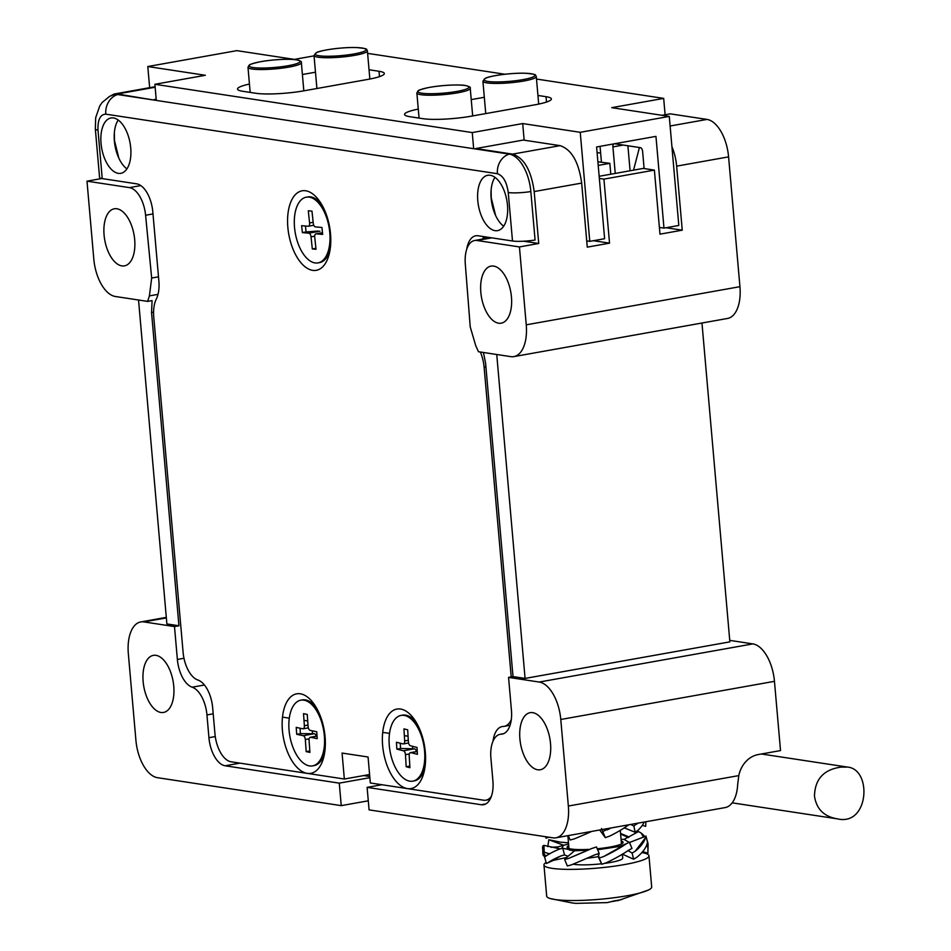 <?xml version="1.0" encoding="UTF-8"?>
<svg xmlns="http://www.w3.org/2000/svg" width="951" height="951" viewBox="0 0 951 951"><rect width="100%" height="100%" fill="white"/><g stroke="black" fill="none" stroke-linecap="round" stroke-linejoin="round"><path stroke-width="1.43" d="M409.81 781.163A33.38 17.142 -100.1 0 0 412.793 781.14A33.38 17.142 -100.1 0 0 423.813 745.263A33.38 17.142 -100.1 0 0 401.072 715.425A33.38 17.142 -100.1 0 0 389.613 748.449A33.38 17.142 -100.1 0 0 409.81 781.163M417.418 754.309L410.88 752.657A3.519 1.807 -100.1 0 0 410.463 752.645A3.519 1.807 -100.1 0 0 409.203 755.629L409.917 767.683L406.172 766.732L405.471 754.69A3.519 1.807 -100.1 0 0 403.39 750.779L396.852 749.138L396.448 742.255L402.998 743.896A3.519 1.807 -100.1 0 0 403.414 743.92A3.519 1.807 -100.1 0 0 404.662 740.924L403.961 728.882L407.694 729.821L408.395 741.863A3.519 1.807 -100.1 0 0 410.475 745.774L417.014 747.427L417.418 754.309M412.793 781.14L414.279 780.878A33.38 17.142 -100.1 0 0 423.219 772.533A33.38 17.142 -100.1 0 0 424.931 767.588M417.132 723.937A33.38 17.142 -100.1 0 0 413.816 719.883A33.38 17.142 -100.1 0 0 402.546 715.152L401.072 715.425M400.252 743.207L400.561 748.473L396.852 749.138M416.431 751.575A3.519 1.807 -100.1 0 0 414.529 748.794L400.561 748.473M409.822 766.09L406.172 766.732M412.651 748.318L412.532 746.297M568.579 844.072L563.598 845.225L561.447 848.518M569.459 850.075L574.594 850.765L587.813 850.194M596.491 846.961L597.62 849.766L616.498 846.889C619.351 846.663 622.964 845.439 627.339 843.216L625.936 844.012A52.697 14.336 156.1 0 1 603.635 856.542L599.225 858.028L601.781 864.269L598.227 856.696L599.166 853.427L596.491 846.961L591.867 848.458A52.697 2.259 156 0 1 568.329 858.527L564.644 859.514L567.343 865.957L571.182 864.946A52.697 2.259 -24 0 0 594.72 854.878L599.166 853.427M620.337 846.105L626.329 843.751M629.491 842.515L624.07 839.4L621.074 839.329M621.229 841.064A28.114 4.149 175 0 1 623.095 842.348A28.114 4.149 175 0 1 597.347 848.756M589.822 849.338A28.114 4.149 175 0 1 567.093 847.246A28.114 4.149 175 0 1 568.722 845.653M547.776 854.854L544.543 856.792L546.409 863.496L553.339 860.393L566.297 857.552M564.644 859.514L568.056 856.269L564.525 854.949L562.766 848.221L559.14 849.184A52.697 7.442 164.1 0 0 545.731 856.292L545.672 856.328M545.731 856.292L544.543 856.792M562.766 848.221L574.594 850.765L568.056 856.269M573.417 850.681L574.594 850.765M549.749 853.891L544.234 852.262L543.948 845.368L543.057 845.831A52.697 10.235 177.3 0 0 542.593 847.317L542.926 854.2A52.697 10.235 177.3 0 0 544.721 856.685M543.948 845.368L560.151 848.863M547.788 846.64L548.846 839.733L563.598 845.225L557.761 846.925L551.057 847.305M568.472 842.788L560.508 842.17L548.846 839.733M628.302 837.462L620.611 834.051M646.157 846.283L647.916 846.889L647.893 853.178L642.65 851.668M647.049 840.315A52.697 24.5 -179.9 0 1 648.106 845.154L647.893 853.178M647.167 843.525L647.916 846.889M643.565 837.249L641.14 833.028A52.697 24.5 -179.9 0 1 644.802 836.666M624.07 839.4L638.549 831.578L641.14 833.028M635.149 851.252L645.396 837.914A52.697 23.109 165.3 0 1 635.149 851.252L632.106 853.047L627.981 850.574L631.963 848.423L629.348 842.17L627.339 843.216M622.453 854.176L633.592 859.217L636.754 857.362A52.697 23.109 -14.7 0 0 647.001 844.024L647.548 842.265L645.955 836.095L645.396 837.914M645.955 836.095L629.919 842.348M598.429 855.032L599.225 858.028M603.635 856.542L625.936 844.012M568.329 858.527L591.867 848.458M545.648 856.114L543.39 852.726L544.234 852.262M620.563 833.504A52.697 17.855 -168.2 0 1 629.063 837.082M632.106 853.047L633.592 859.217M586.779 858.349L598.227 856.696M564.525 854.949L561.042 855.876L547.633 862.985A52.697 7.442 -15.9 0 1 561.042 855.876M543.39 852.726A52.697 10.235 177.3 0 0 542.926 854.2M631.963 848.423L628.67 850.194A52.697 14.336 -23.9 0 1 606.369 862.723L601.781 864.269M309.586 765.924A33.38 17.142 -100.1 0 0 312.582 765.9A33.38 17.142 -100.1 0 0 323.59 730.023A33.38 17.142 -100.1 0 0 300.849 700.174A33.38 17.142 -100.1 0 0 289.389 733.197A33.38 17.142 -100.1 0 0 309.586 765.924M317.206 738.665L310.68 737.275A3.519 1.807 -100.1 0 0 310.311 737.275A3.519 1.807 -100.1 0 0 309.063 740.33L309.907 752.407L306.174 751.611L305.33 739.533A3.519 1.807 -100.1 0 0 303.226 735.694L296.7 734.303L296.213 727.396L302.739 728.787A3.519 1.807 -100.1 0 0 303.119 728.799A3.519 1.807 -100.1 0 0 304.368 725.732L303.524 713.654L307.256 714.451L308.1 726.528A3.519 1.807 -100.1 0 0 310.204 730.38L316.731 731.771L317.206 738.665M312.582 765.9L314.056 765.626A33.38 17.142 -100.1 0 0 322.995 757.293A33.38 17.142 -100.1 0 0 324.707 752.336M316.921 708.697A33.38 17.142 -100.1 0 0 313.592 704.643A33.38 17.142 -100.1 0 0 302.335 699.912L300.849 700.174M300.029 728.216L300.409 733.637L296.7 734.303M316.231 736.217A3.519 1.807 -100.1 0 0 314.353 733.708L300.409 733.637M309.8 750.969L306.174 751.611M312.487 733.304L312.308 730.832M641.866 852.572A52.697 7.774 175 0 1 648.962 855.781L651.685 886.938A52.697 7.774 175 0 1 648.451 890.017A52.697 7.774 175 0 1 599.867 899.277A52.697 7.774 175 0 1 550.403 898.588A52.697 7.774 175 0 1 546.682 896.127L543.96 864.97A52.697 7.774 175 0 1 546.124 862.462M550.403 898.588L572.336 902.975A136.956 115.772 98.6 0 0 575.842 903.367L607.309 902.606L614.548 900.811A132.451 111.956 98.6 0 0 621.966 899.491L612.313 901.536M648.962 855.781A52.697 7.774 175 0 1 597.145 868.12A52.697 7.774 175 0 1 543.96 864.97M622.37 854.224L622.715 858.075A26.355 3.887 175 0 1 604.574 863.389M601.519 863.77A26.355 3.887 175 0 1 573.096 864.15M130.727 147.916A28.114 14.431 79.9 0 1 120.825 173.332A28.114 14.431 79.9 0 1 101.674 148.19A28.114 14.431 79.9 0 1 110.934 117.983A28.114 14.431 79.9 0 1 130.727 147.916M507.489 205.226A28.114 14.431 79.9 0 1 497.575 230.641A28.114 14.431 79.9 0 1 478.424 205.499A28.114 14.431 79.9 0 1 487.697 175.293A28.114 14.431 79.9 0 1 507.489 205.226M282.411 730.32A40.382 20.744 79.9 0 1 310.276 699.532A40.382 20.744 79.9 0 1 321.652 763.237A40.382 20.744 79.9 0 1 299.101 769.347A40.382 20.744 79.9 0 1 282.411 730.32M382.635 745.56A40.382 20.744 79.9 0 1 410.499 714.772A40.382 20.744 79.9 0 1 421.875 778.477A40.382 20.744 79.9 0 1 399.325 784.587A40.382 20.744 79.9 0 1 382.635 745.56M287.844 227.325A40.382 20.744 79.9 0 1 315.72 196.536A40.382 20.744 79.9 0 1 327.085 260.241A40.382 20.744 79.9 0 1 304.534 266.351A40.382 20.744 79.9 0 1 287.844 227.325M466.739 249.21A26.355 13.528 79.9 0 1 475.75 235.789A26.355 13.528 79.9 0 1 478.103 235.765L512.494 240.995A17.57 2.591 -5 0 0 535.08 240.021L530.836 191.555A35.139 18.045 -100.1 0 0 509.249 154.11L117.651 94.541A35.139 18.045 -100.1 0 0 113.442 94.827L109.579 96.396L102.185 102.435L99.784 105.87L95.682 117.686L95.338 129.015A17.57 2.591 -5 0 0 97.989 130.132C97.668 119.731 100.271 114.405 105.799 114.156A17.57 14.847 -81.4 0 1 117.651 94.541M95.338 129.015L99.57 177.48A17.57 2.591 -5 0 0 102.233 178.598L136.623 183.828A26.355 13.528 79.9 0 1 152.814 211.907L158.876 281.139A26.355 13.528 79.9 0 1 156.309 299.054A26.355 13.528 79.9 0 0 153.753 316.968L183.091 652.279A26.355 13.528 -100.1 0 0 197.879 680.013A26.355 13.528 79.9 0 1 212.667 707.758L214.938 733.72A26.355 13.528 -100.1 0 0 231.129 761.799L344.345 779.024L342.075 753.061L368.061 757.008L370.331 782.97L483.548 800.195A26.355 13.528 -100.1 0 0 485.902 800.171A26.355 13.528 -100.1 0 0 491.358 796.391M493.046 741.102A26.355 13.528 79.9 0 1 502.211 726.564A26.355 13.528 79.9 0 1 503.186 726.457A26.355 13.528 -100.1 0 0 504.161 726.35A26.355 13.528 -100.1 0 0 511.317 719.55M511.21 676.91L484.118 367.217A26.355 13.528 79.9 0 0 480.326 352.001M118.197 120.04A28.114 14.431 -100.1 0 0 115.023 145.812A28.114 14.431 -100.1 0 0 126.923 168.886M494.96 177.35A28.114 14.431 -100.1 0 0 491.786 203.122A28.114 14.431 -100.1 0 0 503.673 226.195M484.035 236.668A26.355 13.528 -100.1 0 0 482.478 239.105M369.594 774.518L344.345 779.024M596.788 830.508L600.877 829.771M568.258 835.596L570.148 840.006L574.249 838.901A52.697 4.22 155.4 0 0 591.7 831.412M548.691 837.201L546.1 838.188L545.648 836.737M645.86 821.747L645.67 826.336L642.294 825.361M630.798 824.434L633.901 826.086L635.149 832.268L637.895 830.389A52.697 23.906 167.5 0 0 644.196 822.044M635.149 832.268L624.272 827.857M601.484 828.511L605.323 837.665L609.829 836.048A52.697 16.131 157 0 0 628.73 824.802M605.323 837.665L599.903 830.318M548.549 837.177A52.697 6.241 162.3 0 0 547.835 837.617M633.901 826.086L637.099 823.304M637.634 823.209A52.697 23.906 167.5 0 1 636.54 824.279M602.886 831.447L610.09 828.131M610.934 827.976A52.697 16.131 157 0 1 607.213 829.89M249.447 84.057A35.139 5.183 -5 0 0 237.524 89.061A35.139 5.183 -5 0 0 242.838 91.296L255.831 93.269A35.139 5.183 -5 0 0 304.07 90.797L367.882 79.397A35.139 5.183 -5 0 0 384.323 73.512A35.139 5.183 -5 0 0 378.997 71.277L369.047 69.768M315.47 72.193L302.394 74.523M536.507 79.052L663.679 98.393L611.743 107.665L669.278 116.414L580.241 132.308L522.705 123.559L472.255 132.569L154.882 84.294L205.333 75.284L147.797 66.534L236.835 50.641L294.37 59.39L314.044 55.871M367.609 53.363L504.886 74.237M418.285 109.092A35.139 5.183 -5 0 0 404.555 114.465A35.139 5.183 -5 0 0 409.881 116.7L422.874 118.673A35.139 5.183 -5 0 0 471.114 116.2L534.926 104.812A35.139 5.183 -5 0 0 551.366 98.928A35.139 5.183 -5 0 0 546.04 96.693L537.945 95.457M484.321 97.275L471.232 99.605M522.705 123.559L524.156 140.189M473.657 148.701L472.255 132.569M580.241 132.308L589.775 241.352L586.731 240.888M589.775 241.352L604.622 238.713L596.598 146.965L655.952 136.373L663.976 228.109L678.812 225.458L669.278 116.414M630.085 170.764L627.898 145.765M663.679 98.393L665.106 114.75M147.797 66.534L149.652 87.682M154.882 84.294L156.297 100.426M615.238 173.415L612.919 146.906A3.519 1.807 79.9 0 1 613.752 143.91M614.631 143.756L640.463 147.678A3.519 1.807 79.9 0 1 642.614 151.423L644.112 168.553M600.057 146.347L601.424 162.062M659.4 227.42L663.976 228.109M329.783 232.722A33.38 17.142 -100.1 0 0 306.281 197.178A33.38 17.142 -100.1 0 0 295.274 233.043A33.38 17.142 -100.1 0 0 318.014 262.892A33.38 17.142 -100.1 0 0 329.783 232.722M322.662 234.41L316.207 233.827A3.519 1.807 -100.1 0 0 315.958 233.839A3.519 1.807 -100.1 0 0 314.722 237.144L316.005 249.281L312.32 248.96L311.036 236.811A3.519 1.807 -100.1 0 0 308.825 233.173L302.37 232.603L301.633 225.672L308.088 226.243A3.519 1.807 -100.1 0 0 308.35 226.231A3.519 1.807 -100.1 0 0 309.574 222.938L308.29 210.789L311.976 211.122L313.259 223.259A3.519 1.807 -100.1 0 0 315.47 226.897L321.925 227.467L322.662 234.41M322.353 205.701A33.38 17.142 -100.1 0 0 319.037 201.648A33.38 17.142 -100.1 0 0 310.157 196.809A33.38 17.142 -100.1 0 0 307.767 196.916L306.281 197.178M318.014 262.892L319.5 262.631A33.38 17.142 -100.1 0 0 328.428 254.297A33.38 17.142 -100.1 0 0 330.14 249.34M305.449 226.005L306.079 231.949L302.37 232.603M318.11 231.034L306.079 231.949M315.91 248.318L312.32 248.96M814.484 796.07C814.936 779.142 823.78 769.49 840.993 767.124L847.543 767.088C872.281 769.193 869.048 826.241 837.558 818.882C824.101 816.695 816.41 809.099 814.484 796.07M593.412 240.71L609.532 243.159L587.266 247.141L581.667 183.091C578.731 161.896 571.527 149.414 560.08 145.646L512.589 154.121C524.049 157.89 531.24 170.372 534.177 191.567L581.667 183.091M666.116 227.729L682.247 230.178L659.982 234.16L654.383 170.11L643.245 168.422L599.154 176.292M513.861 356.601L727.551 318.454A35.139 18.045 -100.1 0 0 739.937 286.679L526.248 324.826A35.139 18.045 79.9 0 1 513.861 356.601A35.139 18.045 79.9 0 1 510.723 356.625L478.472 351.727L475.69 345.534L470.234 326.942L465.289 263.879A26.355 13.528 -100.1 0 1 474.62 240.508L490.561 237.655M118.839 158.139L114.477 140.534L114.346 132.843M154.086 100.081L117.27 93.994L155.144 87.242M108.818 96.812L114.132 94.03L117.27 93.994M512.589 154.121L475.833 148.534L523.312 140.059L560.08 145.646M609.532 243.159L603.933 179.121L654.383 170.11M599.344 178.419L603.933 179.121M597.894 161.801L609.841 163.334L610.792 174.211M495.602 215.449L491.239 197.844L491.096 190.152M485.319 236.858L485.462 238.57M523.668 241.209L538.73 243.492L534.177 191.567M633.544 170.146L639.417 147.524M682.247 230.178L676.637 166.14L728.585 156.867A35.139 18.045 -100.1 0 0 706.985 119.422L670.229 113.835L661.979 115.309M671.917 146.644A35.139 18.045 79.9 0 1 676.637 166.14M597.085 152.564L600.652 153.111M701.969 323.019L729.869 641.866L525.083 678.42L513.017 676.589L508.559 677.385L511.436 710.266A26.355 13.528 79.9 0 1 502.152 734.089A26.355 13.528 79.9 0 1 501.177 734.196A26.355 13.528 -100.1 0 0 500.19 734.303A26.355 13.528 -100.1 0 0 490.906 758.125L492.903 780.89A26.355 13.528 79.9 0 1 483.607 804.712A26.355 13.528 79.9 0 1 481.254 804.736L367.11 787.369L369.071 809.872L552.816 837.819A35.139 18.045 -100.1 0 0 555.966 837.795A35.139 18.045 -100.1 0 0 568.353 806.032L560.781 719.479L774.459 681.332A35.139 18.045 -100.1 0 0 752.871 643.898L729.738 640.368M367.11 787.369L381.886 784.73M166.354 617.9L143.863 621.906L174.497 626.566L178.943 625.77L151.542 312.522L152.089 300.611L147.643 301.396L149.402 295.904L158.021 294.358M369.868 777.68L339.269 783.137L225.125 765.781A26.355 13.528 79.9 0 1 208.935 737.691L206.949 714.938A26.355 13.528 -100.1 0 0 192.161 687.193A26.355 13.528 79.9 0 1 177.373 659.459L174.497 626.566M143.863 621.906A35.139 18.045 -100.1 0 0 140.724 621.942A35.139 18.045 -100.1 0 0 128.337 653.706L135.91 740.247A35.139 18.045 -100.1 0 0 157.497 777.692L341.243 805.64L339.269 783.137M341.243 805.64L368.287 800.813M363.698 775.564L369.761 776.492M158.496 276.824L151.673 278.037L145.598 215.247A26.355 13.528 -100.1 0 0 129.455 187.62L86.993 181.166L93.804 259.052A35.139 18.045 -100.1 0 0 115.404 296.498L147.643 301.396M526.248 324.826L519.436 246.939L476.974 240.484A26.355 13.528 -100.1 0 0 474.62 240.508M508.559 677.385L539.193 682.045A35.139 18.045 79.9 0 1 560.781 719.479M178.943 625.77L166.877 623.939L138.537 300.017M525.083 678.42L496.743 354.497M173.76 686.23A28.982 14.883 79.9 0 1 163.548 712.442A28.982 14.883 79.9 0 1 143.791 686.515A28.982 14.883 79.9 0 1 153.349 655.37A28.982 14.883 79.9 0 1 173.76 686.23M555.966 837.795L725.137 807.589A35.139 18.045 -100.1 0 0 737.691 784.397L738.796 775.6A26.355 22.277 -81.4 0 1 758.268 754.547L780.521 750.577L774.459 681.332M550.522 743.539A28.982 14.883 79.9 0 1 540.299 769.751A28.982 14.883 79.9 0 1 520.554 743.825A28.982 14.883 79.9 0 1 530.111 712.679A28.982 14.883 79.9 0 1 550.522 743.539M739.937 286.679L728.585 156.867M511.448 296.962A28.982 14.883 79.9 0 1 501.236 323.174A28.982 14.883 79.9 0 1 481.479 297.247A28.982 14.883 79.9 0 1 491.049 266.102A28.982 14.883 79.9 0 1 511.448 296.962M151.673 278.037L149.402 295.904M134.685 239.652A28.982 14.883 79.9 0 1 124.474 265.864A28.982 14.883 79.9 0 1 104.729 239.937A28.982 14.883 79.9 0 1 114.286 208.792A28.982 14.883 79.9 0 1 134.685 239.652M483.453 352.476L485.604 363.33L513.017 676.589M519.436 246.939L538.73 243.492M86.993 181.166L101.793 178.515M598.203 165.415L609.841 163.334M156.19 99.201L154.038 99.593M282.483 717.113L289.294 718.16M303.987 720.394L307.708 720.953M382.706 732.365L389.518 733.399M404.353 735.658L408.074 736.217M483.976 238.832L483.809 236.954M472.671 115.927L470.246 88.324A26.794 3.947 175 0 1 457.716 92.806A26.794 3.947 175 0 1 430.779 95.231A26.794 3.947 175 0 1 416.871 92.996L419.07 118.102M465.039 85.507A25.558 3.768 175 0 1 444.343 93.067A25.558 3.768 175 0 1 420.96 89.513A25.558 3.768 175 0 1 465.039 85.507M482.906 81.204L485.272 78.386C487.875 76.246 510.616 72.668 525.249 73.239C539.538 74.523 534.07 75.212 535.686 75.284L536.281 76.532A26.794 3.947 175 0 1 523.751 81.025A26.794 3.947 175 0 1 486.971 82.903A26.794 3.947 175 0 1 482.906 81.204L485.747 113.585M487.899 81.429A25.558 3.768 175 0 1 508.583 73.869A25.558 3.768 175 0 1 531.966 77.423A25.558 3.768 175 0 1 487.899 81.429M410.88 752.657L417.251 751.528M408.312 740.27L404.662 740.924M403.39 750.779L414.529 748.794M405.471 754.69L409.346 754M310.68 737.275L317.028 736.145M307.993 725.09L304.368 725.732M303.226 735.694L314.353 733.708M305.33 739.533L309.146 738.856M512.494 240.995L508.25 192.53A17.57 2.591 -5 0 0 530.836 191.555M509.249 154.11A17.57 14.847 98.6 0 0 497.409 173.712C503.127 175.673 506.74 181.95 508.25 192.53M497.409 173.712L105.799 114.156M97.989 130.132L102.233 178.598M485.925 366.896L484.118 367.217M379.473 76.639L378.997 71.277M546.504 102.054L546.04 96.693M623.25 145.063L612.919 146.906M314.02 55.515L316.386 52.697C318.977 50.558 341.73 46.979 356.352 47.55C370.64 48.822 365.172 49.523 366.789 49.595L367.395 50.843A26.794 3.947 175 0 1 348.232 56.335A26.794 3.947 175 0 1 318.074 57.215A26.794 3.947 175 0 1 314.02 55.515L316.909 88.502M319.001 55.74A25.558 3.768 175 0 1 339.697 48.18A25.558 3.768 175 0 1 363.08 51.734A25.558 3.768 175 0 1 319.001 55.74M316.207 233.827L322.484 232.71M313.164 222.296L309.574 222.938M308.825 233.173L319.952 231.188M311.036 236.811L314.698 236.157M303.821 90.832L301.36 62.635A26.794 3.947 175 0 1 282.197 68.127A26.794 3.947 175 0 1 252.039 69.007A26.794 3.947 175 0 1 247.985 67.295L250.172 92.402M296.141 59.818A25.558 3.768 175 0 1 275.457 67.378A25.558 3.768 175 0 1 252.074 63.824A25.558 3.768 175 0 1 296.141 59.818M151.542 312.522L153.575 312.154M140.807 185.588L129.455 187.62M145.598 215.247L152.992 213.927M476.974 240.484L491.762 237.845M501.177 734.196L503.103 733.851M204.417 685.005L192.161 687.193M206.949 714.938L213.202 713.821M183.983 658.27L177.373 659.459M539.193 682.045L752.871 643.898M239.914 763.142L225.125 765.781M208.935 737.691L215.271 736.561M568.353 806.032L738.796 775.6M485.83 803.916L481.254 804.736M706.985 119.422L670.11 126.007M470.246 88.324C470.9 87.349 469.247 86.41 465.277 85.507C461.699 84.603 445.009 84.568 428.33 87.599C415.29 90.725 419.415 90.559 417.965 90.927L416.871 92.996M536.281 76.532L538.694 104.075M417.251 751.433L410.463 752.645M408.561 742.993L403.414 743.92M416.205 722.296L413.816 719.883M424.621 769.442L423.219 772.533M317.028 736.074L310.311 737.275M308.326 727.872L303.119 728.799M315.982 707.057L313.592 704.643M324.398 754.202L322.995 757.293M648.451 890.017L617.389 900.799M621.478 843.929L620.29 830.354M568.971 848.53L567.854 835.667M504.161 726.35L510.057 725.304M485.902 800.171L490.003 799.434M367.395 50.843L369.856 79.04M322.472 232.674L315.958 233.839M313.794 225.256L308.35 226.231M321.414 204.061L319.037 201.648M329.831 251.207L328.428 254.297M301.36 62.635C302.002 61.66 300.35 60.721 296.379 59.818C292.813 58.914 276.111 58.879 259.445 61.91C246.404 65.037 250.529 64.87 249.079 65.239L247.985 67.295M732.187 802.846L837.558 818.882M761.394 753.988L847.543 767.088M503.495 733.708L500.19 734.303M140.724 621.942L166.306 617.377M114.132 94.03L155.096 86.707"/></g></svg>
